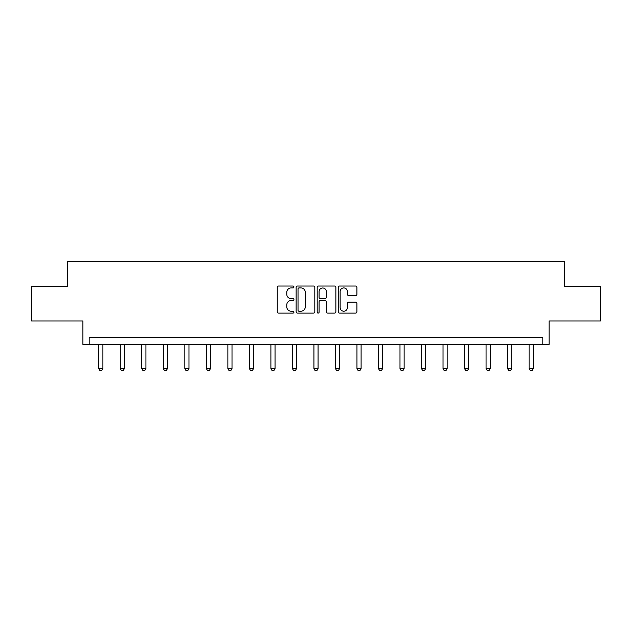 <?xml version="1.0" encoding="UTF-8"?>
<svg xmlns="http://www.w3.org/2000/svg" width="632" height="632" viewBox="0 0 632 632"><rect width="100%" height="100%" fill="white"/><g stroke="black" fill="none" stroke-linecap="round" stroke-linejoin="round"><path stroke-width="0.95" d="M293.935 286.983A0.948 0.948 0 0 0 292.987 286.035L278.601 286.035A1.351 1.351 0 0 0 277.25 287.386L277.25 311.758A1.351 1.351 0 0 0 278.601 313.109L292.987 313.109A0.948 0.948 0 0 0 293.935 312.161A0.948 0.948 0 0 0 292.987 311.213L291.123 311.213A4.329 4.329 0 0 1 286.794 306.883L286.794 304.853A4.329 4.329 0 0 1 291.123 300.524L292.987 300.524A0.948 0.948 0 0 0 293.935 299.576A0.948 0.948 0 0 0 292.987 298.628L291.123 298.628A4.329 4.329 0 0 1 286.794 294.291L286.794 292.26A4.329 4.329 0 0 1 291.123 287.931L292.987 287.931A0.948 0.948 0 0 0 293.935 286.983M31.6 286.47L31.6 320.953L82.91 320.953L82.91 344.401L549.09 344.401L549.09 320.953L600.4 320.953L600.4 286.47L564.337 286.47L564.337 261.64L67.664 261.64L67.664 286.47L31.6 286.47M355.563 295.579A1.351 1.351 0 0 0 356.922 294.228L356.922 287.386A1.351 1.351 0 0 0 355.563 286.035L339.589 286.035A1.351 1.351 0 0 0 338.238 287.386L338.238 311.758A1.351 1.351 0 0 0 339.589 313.109L355.563 313.109A1.351 1.351 0 0 0 356.922 311.758L356.922 303.502A1.351 1.351 0 0 0 355.563 302.143L348.73 302.143A1.351 1.351 0 0 0 347.371 303.502L347.371 307.594A3.618 3.618 0 0 1 343.753 311.213A3.618 3.618 0 0 1 340.135 307.594L340.135 291.55A3.618 3.618 0 0 1 343.753 287.931A3.618 3.618 0 0 1 347.371 291.55L347.371 294.228A1.351 1.351 0 0 0 348.73 295.579L355.563 295.579M542.817 344.401L542.817 337.504L89.183 337.504L89.183 344.401M314.815 287.386A1.351 1.351 0 0 0 313.464 286.035L297.49 286.035A1.351 1.351 0 0 0 296.132 287.386L296.132 311.758A1.351 1.351 0 0 0 297.49 313.109L313.464 313.109A1.351 1.351 0 0 0 314.815 311.758L314.815 287.386M318.536 286.035L334.51 286.035A1.351 1.351 0 0 1 335.868 287.386L335.868 311.758A1.351 1.351 0 0 1 334.51 313.109L327.676 313.109A1.351 1.351 0 0 1 326.325 311.758L326.325 301.875A1.351 1.351 0 0 0 324.967 300.524L320.432 300.524A1.351 1.351 0 0 0 319.081 301.875L319.081 312.161A0.948 0.948 0 0 1 318.133 313.109A0.948 0.948 0 0 1 317.185 312.161L317.185 287.386A1.351 1.351 0 0 1 318.536 286.035M298.976 287.931A0.948 0.948 0 0 0 298.028 288.879L298.028 310.265A0.948 0.948 0 0 0 298.976 311.213L300.943 311.213A4.329 4.329 0 0 0 305.272 306.883L305.272 292.26A4.329 4.329 0 0 0 300.943 287.931L298.976 287.931M326.325 291.621A3.618 3.618 0 0 0 322.699 287.995A3.618 3.618 0 0 0 319.081 291.621L319.081 297.269A1.351 1.351 0 0 0 320.432 298.628L324.967 298.628A1.351 1.351 0 0 0 326.325 297.269L326.325 291.621M98.766 344.401L98.766 368.567L102.905 368.567L102.905 344.401M102.905 368.567L101.87 370.36L99.801 370.36L98.766 368.567M120.285 344.401L120.285 368.567L124.425 368.567L124.425 344.401M124.425 368.567L123.39 370.36L121.32 370.36L120.285 368.567M141.805 344.401L141.805 368.567L145.937 368.567L145.937 344.401M145.937 368.567L144.902 370.36L142.84 370.36L141.805 368.567M163.317 344.401L163.317 368.567L167.456 368.567L167.456 344.401M167.456 368.567L166.421 370.36L164.352 370.36L163.317 368.567M184.836 344.401L184.836 368.567L188.968 368.567L188.968 344.401M188.968 368.567L187.941 370.36L185.871 370.36L184.836 368.567M206.348 344.401L206.348 368.567L210.488 368.567L210.488 344.401M210.488 368.567L209.453 370.36L207.383 370.36L206.348 368.567M227.868 344.401L227.868 368.567L232.007 368.567L232.007 344.401M232.007 368.567L230.972 370.36L228.903 370.36L227.868 368.567M249.379 344.401L249.379 368.567L253.519 368.567L253.519 344.401M253.519 368.567L252.484 370.36L250.414 370.36L249.379 368.567M270.899 344.401L270.899 368.567L275.038 368.567L275.038 344.401M275.038 368.567L274.004 370.36L271.934 370.36L270.899 368.567M292.418 344.401L292.418 368.567L296.55 368.567L296.55 344.401M296.55 368.567L295.515 370.36L293.445 370.36L292.418 368.567M313.93 344.401L313.93 368.567L318.07 368.567L318.07 344.401M318.07 368.567L317.035 370.36L314.965 370.36L313.93 368.567M335.45 344.401L335.45 368.567L339.582 368.567L339.582 344.401M339.582 368.567L338.555 370.36L336.485 370.36L335.45 368.567M356.962 344.401L356.962 368.567L361.101 368.567L361.101 344.401M361.101 368.567L360.066 370.36L357.996 370.36L356.962 368.567M378.481 344.401L378.481 368.567L382.621 368.567L382.621 344.401M382.621 368.567L381.586 370.36L379.516 370.36L378.481 368.567M399.993 344.401L399.993 368.567L404.132 368.567L404.132 344.401M404.132 368.567L403.098 370.36L401.028 370.36L399.993 368.567M421.512 344.401L421.512 368.567L425.652 368.567L425.652 344.401M425.652 368.567L424.617 370.36L422.547 370.36L421.512 368.567M443.032 344.401L443.032 368.567L447.164 368.567L447.164 344.401M447.164 368.567L446.129 370.36L444.059 370.36L443.032 368.567M464.544 344.401L464.544 368.567L468.683 368.567L468.683 344.401M468.683 368.567L467.648 370.36L465.579 370.36L464.544 368.567M486.063 344.401L486.063 368.567L490.195 368.567L490.195 344.401M490.195 368.567L489.16 370.36L487.098 370.36L486.063 368.567M507.575 344.401L507.575 368.567L511.715 368.567L511.715 344.401M511.715 368.567L510.68 370.36L508.61 370.36L507.575 368.567M529.095 344.401L529.095 368.567L533.234 368.567L533.234 344.401M533.234 368.567L532.199 370.36L530.13 370.36L529.095 368.567"/></g></svg>
